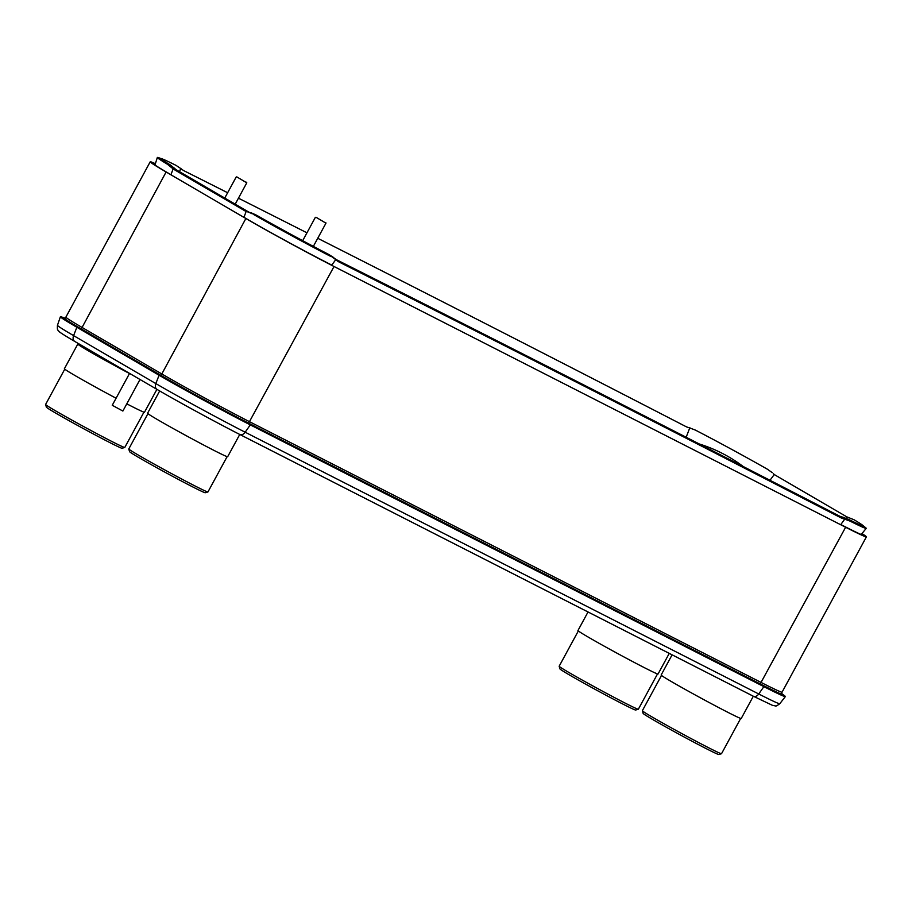 <?xml version="1.0" encoding="UTF-8"?>
<svg xmlns="http://www.w3.org/2000/svg" width="912" height="912" viewBox="0 0 912 912"><rect width="100%" height="100%" fill="white"/><g stroke="black" fill="none" stroke-linecap="round" stroke-linejoin="round"><path stroke-width="1.37" d="M780.592 693.781L782.074 692.174A71.033 2.006 -151.5 0 1 782.074 692.174A71.033 2.006 -151.5 0 1 761.303 682.552L249.706 421.8A71.033 2.006 -151.5 0 1 161.549 373.806L81.806 327.294A71.033 2.006 -151.5 0 1 65.881 317.125A71.033 2.006 -151.5 0 1 65.892 317.114L150.206 161.812A71.033 2.006 -151.5 0 1 155.371 163.727M861.954 533.566A71.033 2.006 -151.5 0 1 866.4 536.86A71.033 2.006 -151.5 0 1 845.629 527.25L334.031 266.498A71.033 2.006 -151.5 0 1 245.875 218.504L166.121 171.992A71.033 2.006 -151.5 0 1 150.206 161.812M243.971 217.284L247.357 219.268A64.98 1.835 -151.5 0 0 328.012 263.169L331.786 265.096M840.807 524.537L844.558 526.452A64.98 1.835 -151.5 0 0 863.55 535.241A64.98 1.835 -151.5 0 0 861.806 533.737M170.954 174.705L167.614 172.756A64.98 1.835 -151.5 0 1 153.045 163.442A64.98 1.835 -151.5 0 1 155.257 164.08M781.196 693.131A69.757 1.972 -151.5 0 1 781.664 693.485L784.605 695.765A73.484 2.075 -151.5 0 1 785.357 696.586A73.484 2.075 -151.5 0 1 763.868 686.645L250.298 424.878A73.484 2.075 -151.5 0 1 159.098 375.231L76.87 327.271A73.484 2.075 -151.5 0 1 60.409 316.738A73.484 2.075 -151.5 0 1 61.503 316.931L65.014 318.151A69.757 1.972 -151.5 0 1 65.573 318.356M781.664 693.485A69.757 1.972 -151.5 0 1 782.382 694.26A69.757 1.972 -151.5 0 1 761.987 684.821L248.417 423.054A69.757 1.972 -151.5 0 1 161.834 375.926L79.606 327.967A69.757 1.972 -151.5 0 1 63.977 317.969A69.757 1.972 -151.5 0 1 65.014 318.151M840.442 517.549L838.607 515.645A30.221 21.626 136.1 0 0 842.392 517.07L848.206 519.202L850.03 521.105L844.216 518.974A30.221 21.626 -43.9 0 1 840.442 517.549A98243.102 70292.674 136.1 0 0 339.389 262.166A30.221 21.626 -43.9 0 1 336.14 260.011L334.305 258.107A30.221 21.626 136.1 0 0 337.554 260.262L339.389 262.166M848.206 519.202A68.468 1.927 -151.5 0 0 863.311 525.985A68.468 1.927 -151.5 0 0 862.809 525.392A68.468 1.927 -151.5 0 0 854.145 519.806L847.305 517.058A30.221 20.281 131.9 0 1 845.937 516.352L775.553 475.312A30.221 20.281 131.9 0 1 774.288 474.479L773.285 473.659M862.809 525.392L865.693 527.752A72.173 2.041 -151.5 0 1 866.218 528.39A72.173 2.041 -151.5 0 1 850.03 521.105M772.247 472.655L767.471 469.258A68.468 1.927 -151.5 0 0 695.434 430.122L689.255 427.762A30.221 21.956 -75.9 0 1 689.039 427.717A30.221 21.956 -75.9 0 1 685.573 426.406A98243.102 71350.377 -75.9 0 0 317.752 238.283M687.682 427.352L690.19 427.99M244.792 210.763L247.562 211.367A30.221 19.961 -77.7 0 0 248.908 212.063L246.137 211.459A30.221 19.961 102.3 0 1 244.792 210.763L174.409 169.723A30.221 19.961 102.3 0 1 173.12 168.88L167.306 164.171L170.099 164.787A68.468 1.927 -151.5 0 1 160.934 158.631A68.468 1.927 -151.5 0 1 161.709 158.722A68.468 1.927 -151.5 0 1 176.05 165.391L181.169 168.8A30.221 21.956 -75.9 0 0 184.52 171.023A98243.102 71350.377 -75.9 0 1 227.647 192.74M238.454 198.189A98243.102 71350.377 -75.9 0 1 306.956 232.811M170.099 164.787L175.891 169.484A30.221 19.961 -77.7 0 0 177.179 170.327L247.562 211.367M171.068 167.033L173.861 167.66M335.411 259.384L328.81 254.482L333.587 257.492M328.81 254.482A68.468 1.927 -151.5 0 1 256.774 215.335L248.725 212.325M251.473 212.918L256.774 215.335M838.607 515.645A98243.102 70292.674 136.1 0 0 337.554 260.262M843.372 517.321L845.207 519.224M330.68 256.397A72.173 2.041 -151.5 0 1 253.958 214.696M167.306 164.171A72.173 2.041 -151.5 0 1 157.331 157.491A72.173 2.041 -151.5 0 1 158.152 157.582L161.709 158.722M81.008 345.26A45.566 1.288 28.5 0 0 77.805 344.063A45.566 1.288 28.5 0 0 129.493 373.521M77.805 344.063L64.387 368.767A45.566 1.288 28.5 0 0 116.086 398.225M126.791 403.845A45.566 1.288 28.5 0 0 131.157 406.079A45.566 1.288 -151.5 0 0 144.484 412.247L156.91 389.356L74.978 341.567A5.597 4.104 120.2 0 1 74.818 341.476L157.058 389.435A5.597 4.104 120.2 0 0 157.206 389.515A66.473 1.881 28.5 0 0 239.708 434.431A5.597 3.796 117 0 0 239.833 434.5L753.403 696.266A5.597 3.796 117 0 1 753.278 696.198L239.959 434.557M143.936 412.167L124.773 447.45A45.041 1.265 -151.5 0 1 124.739 447.473A45.041 1.265 -151.5 0 1 111.606 441.351A45.041 1.265 -151.5 0 1 69.266 418.642A45.041 1.265 -151.5 0 1 45.6 404.495A45.041 1.265 -151.5 0 1 45.6 404.461L64.752 369.178M124.739 447.473L122.083 448.259A43.081 1.22 -151.5 0 1 109.508 442.411A43.081 1.22 -151.5 0 1 69.027 420.683A43.081 1.22 -151.5 0 1 46.387 407.162L45.6 404.495M588.035 611.975L577.969 630.523A45.566 1.288 28.5 0 0 601.384 644.59A45.566 1.288 28.5 0 0 644.727 667.846A45.566 1.288 -151.5 0 0 658.054 674.014L669.26 653.38M657.506 673.934L638.354 709.205A45.041 1.265 -151.5 0 1 638.32 709.228A45.041 1.265 -151.5 0 1 625.176 703.118A45.041 1.265 -151.5 0 1 582.848 680.409A45.041 1.265 -151.5 0 1 559.17 666.262A45.041 1.265 -151.5 0 1 559.17 666.216L578.333 630.944M638.32 709.228L635.653 710.026A43.081 1.22 -151.5 0 1 623.09 704.178A43.081 1.22 -151.5 0 1 582.597 682.45A43.081 1.22 -151.5 0 1 559.957 668.918L559.17 666.262M159.68 390.952L147.573 413.25A45.566 1.288 28.5 0 0 171 427.306A45.566 1.288 28.5 0 0 214.331 450.574A45.566 1.288 -151.5 0 0 227.658 456.73L239.753 434.454M227.111 456.661L207.959 491.933A45.041 1.265 -151.5 0 1 207.925 491.956A45.041 1.265 -151.5 0 1 194.78 485.845A45.041 1.265 -151.5 0 1 152.452 463.125A45.041 1.265 -151.5 0 1 128.774 448.989A45.041 1.265 -151.5 0 1 128.786 448.943L147.938 413.672M207.925 491.956L205.257 492.742A43.081 1.22 -151.5 0 1 192.694 486.894A43.081 1.22 -151.5 0 1 152.201 465.177A43.081 1.22 -151.5 0 1 129.572 451.645L128.774 448.989M672.11 654.827L661.143 675.017A45.566 1.288 28.5 0 0 684.57 689.073A45.566 1.288 28.5 0 0 727.901 712.34A45.566 1.288 -151.5 0 0 741.228 718.496L753.323 696.221M642.356 710.744L643.142 713.412A43.081 1.22 -151.5 0 0 665.783 726.944A43.081 1.22 -151.5 0 0 706.264 748.661A43.081 1.22 -151.5 0 0 718.838 754.509L721.495 753.722A45.041 1.265 -151.5 0 1 721.495 753.722A45.041 1.265 -151.5 0 1 708.35 747.612A45.041 1.265 -151.5 0 1 666.022 724.892A45.041 1.265 -151.5 0 1 642.356 710.744A45.041 1.265 -151.5 0 1 642.356 710.71L661.508 675.427M112.256 405.281L122.869 411.05L112.256 405.27L129.561 373.396M315.951 217.216L325.949 223.178L313.352 246.377M236.778 176.871L246.787 182.822L235.205 204.163M845.629 527.25L760.232 683.92M334.031 266.498L248.634 423.168M245.875 218.504L161.014 375.448M166.121 171.992L81.271 328.936M79.606 327.967L76.87 327.271L73.587 335.616A5.597 4.104 120.2 0 0 74.818 341.476C57.787 331.432 59.485 331.74 58.927 331.33L58.015 330.167C57.445 330.361 57.262 328.73 57.456 325.299A71.991 2.029 28.5 0 0 73.587 335.616L155.815 383.576A71.991 2.029 28.5 0 0 245.168 432.208L758.738 693.975A5.597 3.796 117 0 1 753.403 696.266L772.487 705.352L775.36 705.899C775.553 706.492 777.024 705.763 779.783 703.722L785.357 696.586M761.987 684.821L763.868 686.645L758.738 693.975A71.991 2.029 28.5 0 0 779.783 703.722M161.834 375.926L159.098 375.231L155.815 383.576A5.597 4.104 120.2 0 0 157.058 389.435C177.395 401.337 216.988 422.894 239.833 434.5A5.597 3.796 117 0 0 245.168 432.208L250.298 424.878L248.417 423.054M847.305 517.058L846.302 518.404L848.137 520.307M840.67 524.731L844.763 519.11M774.288 474.479L769.979 480.282M689.768 427.888L686.166 437.258M180.747 168.446L179.504 171.684M168.823 165.243L171.616 165.859M171.536 167.512L174.306 168.116M174.409 169.723L177.179 170.327M248.075 212.143L250.846 212.747M332.732 257.606L330.885 255.702M334.305 258.107L336.14 260.011M844.216 518.974L842.392 517.07M331.649 265.278L335.741 259.669M243.937 217.375L246.137 211.459M173.12 168.88L170.932 174.796M254.539 214.229L251.758 213.613M81.578 345.42A42.203 1.186 28.5 0 0 108.539 361.141M82.958 346.378A42.773 1.208 28.5 0 0 90.402 351.861A42.773 1.208 28.5 0 0 129.527 373.453M65.345 319.211L65.881 317.125M866.4 536.86L782.074 692.162M57.456 325.299L60.409 316.738M861.179 534.512L866.218 528.39M154.96 165.038L157.331 157.491M743.223 466.522A143.572 143.572 0 0 0 699.242 443.962M721.529 753.7L740.681 718.417M122.881 411.038L140.003 379.495M315.324 217.409L302.681 240.688M325.766 222.551L325.949 223.166M236.162 177.053L224.751 198.064M246.605 182.206L246.787 182.822"/></g></svg>

